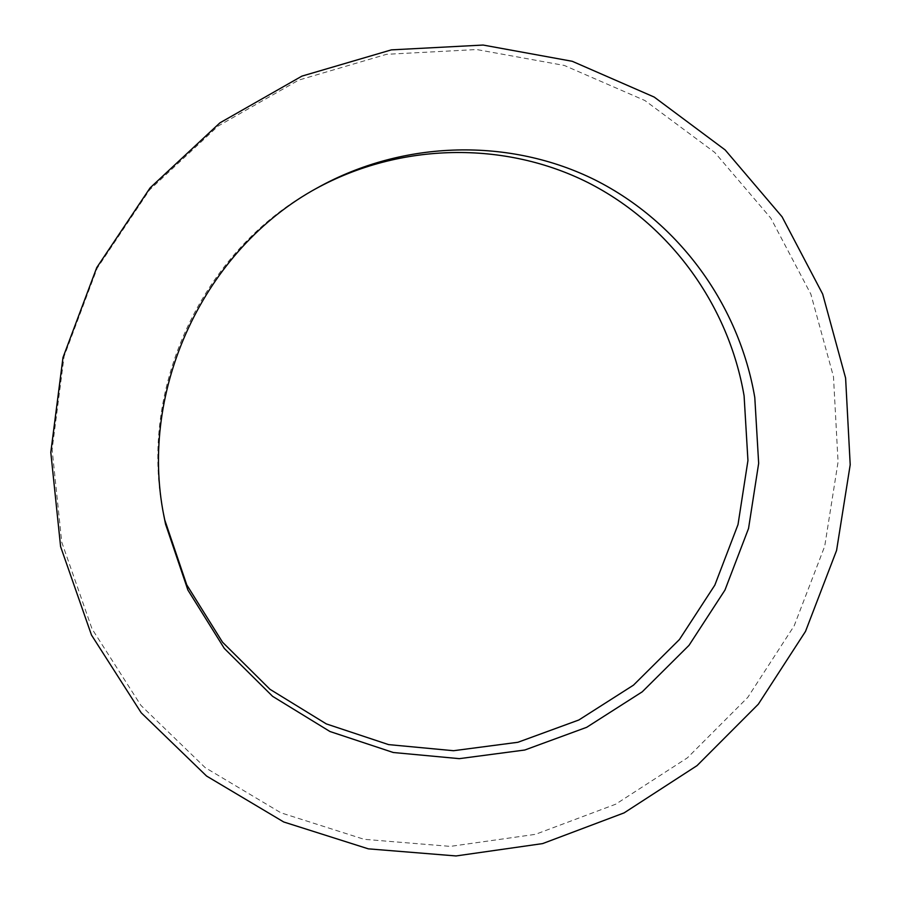 <?xml version="1.0" encoding="UTF-8"?>
<svg xmlns="http://www.w3.org/2000/svg" width="901" height="901" viewBox="0 0 901 901"><rect width="100%" height="100%" fill="white"/><g stroke="black" fill="none" stroke-linecap="round" stroke-linejoin="round"><path stroke-width="0.68" stroke-dasharray="4.5 3.38" d="M315.541 188.883L313.796 189.852C202.612 250.264 138.236 387.959 163.171 512.016L163.543 513.975M61.73 542.087L92.037 628.921L140.871 705.348L205.113 767.573L280.909 812.803L364.094 839.304L450.342 846.388L535.498 834.326L615.687 804.21L687.44 757.797L747.751 697.419L794.153 625.857L824.719 546.231L838.065 461.954L833.481 376.674L810.855 294.143L770.828 218.166L714.786 152.472L644.936 100.54L564.319 65.446L476.708 49.544L386.54 54.308L298.681 80.121L218.121 126.05L149.589 189.886L97.207 268.171L64.095 356.424L52.112 449.52L61.73 542.087M163.171 512.016L163.903 515.958M313.796 189.852L317.298 187.892"/><path stroke-width="1.35" d="M754.79 397.532C739.192 305.732 679.883 222.738 595.279 180.054C510.597 137.853 404.121 139.475 317.298 187.892C204.099 249.386 138.517 389.671 163.903 515.958L165.536 524.1L187.904 590.065L224.326 648.45L272.609 696.338L329.957 731.511L393.275 752.504L459.296 758.653L524.787 750.015L586.697 727.298L642.244 691.822L689.006 645.353L724.956 590.076L748.54 528.493L758.665 463.339L754.79 397.532M163.543 513.975L164.77 520.001L186.732 584.817L222.524 642.199L269.973 689.299L326.342 723.92L388.59 744.609L453.507 750.713L517.917 742.278L578.825 720L633.471 685.154L679.467 639.485L714.831 585.143L738.009 524.585L747.943 460.535L744.091 395.832C728.729 305.878 670.671 224.552 587.891 182.531C505.01 140.961 400.81 142.076 315.541 188.883M60.604 546.637L91.474 635.025L141.198 712.781L206.588 776.054L283.725 821.982L368.329 848.843L456.041 855.95L542.616 843.595L624.111 812.882L697.036 765.625L758.327 704.199L805.505 631.41L836.578 550.443L850.206 464.758L845.6 378.037L822.681 294.086L782.068 216.792L725.159 149.938L654.194 97.06L572.236 61.291L483.127 45.05L391.372 49.87L301.936 76.112L219.889 122.874L150.095 187.892L96.734 267.631L62.991 357.528L50.794 452.37L60.604 546.637"/></g></svg>
